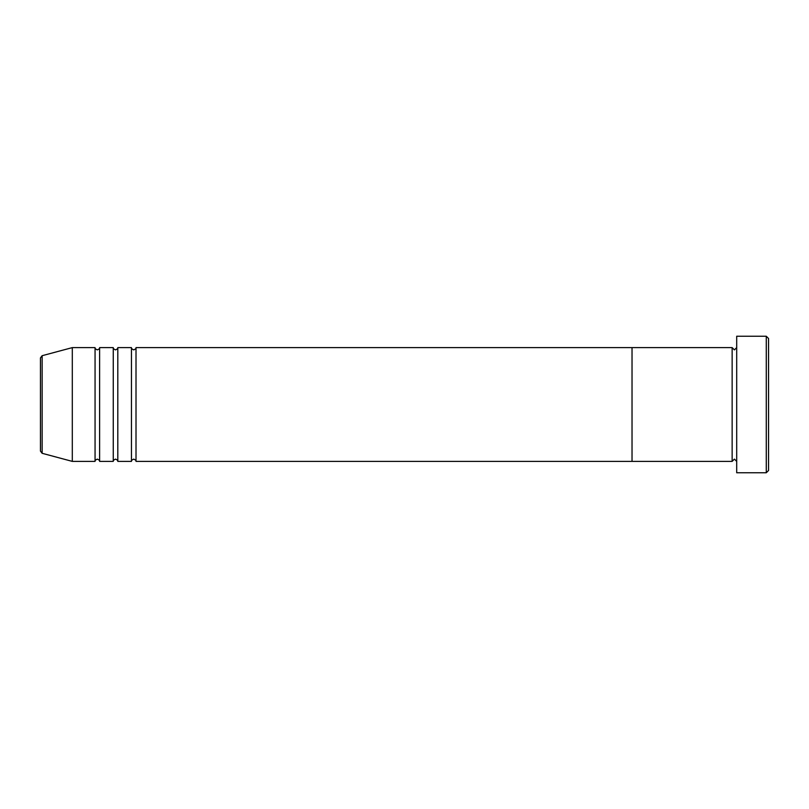 <?xml version="1.0" encoding="UTF-8"?>
<svg xmlns="http://www.w3.org/2000/svg" width="809" height="809" viewBox="0 0 809 809"><rect width="100%" height="100%" fill="white"/><g stroke="black" fill="none" stroke-linecap="round" stroke-linejoin="round"><path stroke-width="1.21" d="M766.275 336.241L768.55 338.516L768.55 470.484L766.275 472.759L766.275 336.241L736.696 336.241L736.696 472.759L766.275 472.759M732.145 347.617L732.145 461.383L632.031 461.383L632.031 404.5L632.031 461.383L136.013 461.383L136.013 347.617L632.031 347.617L632.031 404.5L632.031 347.617L732.145 347.617L734.42 349.892L736.696 347.617M131.463 347.617L131.463 461.383L117.811 461.383L117.811 347.617L131.463 347.617C131.028 348.224 131.786 348.982 133.738 349.892C135.69 348.982 136.448 348.224 136.013 347.617M113.26 347.617L113.26 461.383L99.608 461.383L99.608 347.617L113.26 347.617C112.825 348.224 113.584 348.982 115.535 349.892C117.487 348.982 118.245 348.224 117.811 347.617M95.058 347.617L95.058 461.383L72.304 461.383L72.304 347.617L95.058 347.617C94.623 348.224 95.381 348.982 97.333 349.892C99.285 348.982 100.043 348.224 99.608 347.617M40.45 451.098L40.45 357.902L42.139 355.697L42.139 453.303L40.45 451.098M736.696 461.383L734.42 459.108L732.145 461.383M42.139 453.303L72.304 461.383M42.139 355.697L72.304 347.617M95.058 461.383C94.623 460.776 95.381 460.018 97.333 459.108C99.285 460.018 100.043 460.776 99.608 461.383M113.26 461.383C112.825 460.776 113.584 460.018 115.535 459.108C117.487 460.018 118.245 460.776 117.811 461.383M131.463 461.383C131.028 460.776 131.786 460.018 133.738 459.108C135.69 460.018 136.448 460.776 136.013 461.383"/></g></svg>
